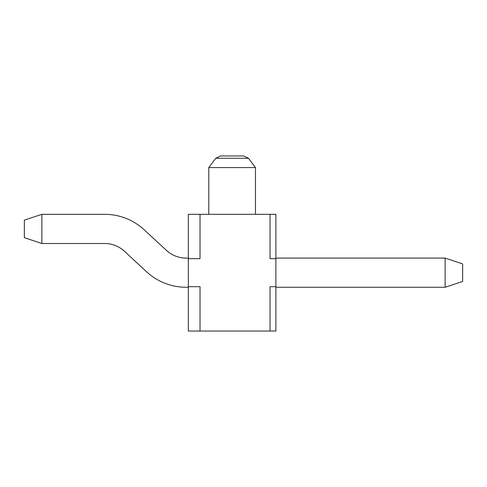 <?xml version="1.0" encoding="UTF-8"?>
<svg xmlns="http://www.w3.org/2000/svg" width="487" height="487" viewBox="0 0 487 487"><rect width="100%" height="100%" fill="white"/><g stroke="black" fill="none" stroke-linecap="round" stroke-linejoin="round"><path stroke-width="0.73" d="M220.441 155.956L215.778 158.281L248.461 158.281L243.798 155.956L220.441 155.956L243.798 155.956L220.441 155.956L215.778 158.281L208.777 167.577L255.462 167.577L255.462 214.317M270.054 214.317L188.347 214.317L188.347 331.044L275.892 331.044L275.892 214.317L270.054 214.317L270.054 258.676L275.892 258.676M188.347 286.691L200.023 286.691L200.023 331.044M200.023 214.317L200.023 258.676L188.347 258.676M275.892 286.691L270.054 286.691L270.054 331.044M104.614 243.5A29.183 29.183 0 0 1 124.447 251.274A29.183 29.183 0 0 0 104.614 243.5A29.183 29.183 0 0 1 124.447 251.274A29.183 29.183 0 0 0 104.614 243.5A29.183 29.183 0 0 1 124.447 251.274A29.183 29.183 0 0 0 104.614 243.5L41.858 243.5L24.35 237.662L24.35 220.154L41.858 214.317L104.614 214.317A58.361 58.361 0 0 1 144.274 229.864L166.353 250.318A29.183 29.183 0 0 0 186.18 258.092L188.347 258.092M275.892 258.092L445.142 258.092L445.142 287.269L275.892 287.269M41.858 243.5L41.858 214.317L104.614 214.317M146.52 271.722L124.447 251.274L146.52 271.722A58.361 58.361 0 0 0 186.18 287.269L188.347 287.269M445.142 258.092L462.65 263.93L462.65 281.437L445.142 287.269M166.353 250.318A29.183 29.183 0 0 0 186.18 258.092A29.183 29.183 0 0 1 166.353 250.318A29.183 29.183 0 0 0 186.18 258.092A29.183 29.183 0 0 1 166.353 250.318A29.183 29.183 0 0 0 186.18 258.092M208.777 214.317L208.777 167.577M243.798 155.956L248.461 158.281L255.462 167.577"/></g></svg>
